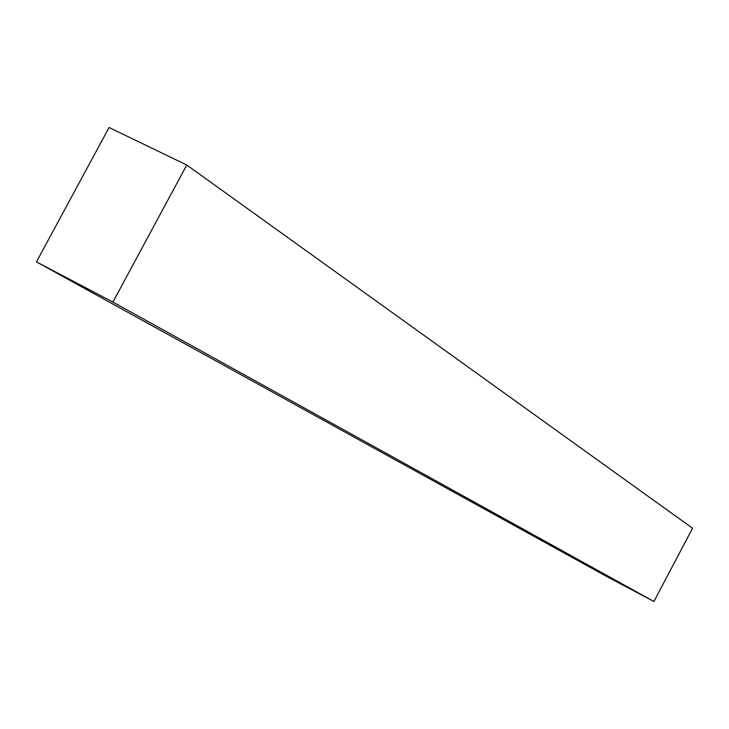 <?xml version="1.0" encoding="UTF-8"?>
<svg xmlns="http://www.w3.org/2000/svg" width="729" height="729" viewBox="0 0 729 729"><rect width="100%" height="100%" fill="white"/><g stroke="black" fill="none" stroke-linecap="round" stroke-linejoin="round"><path stroke-width="1.09" d="M112.922 302.079L186.77 165.009L109.077 127.511L36.45 261.893L112.922 302.079L653.931 601.489L692.55 528.215L186.77 165.009M653.931 601.489L607.43 576.894L36.45 261.893"/></g></svg>
